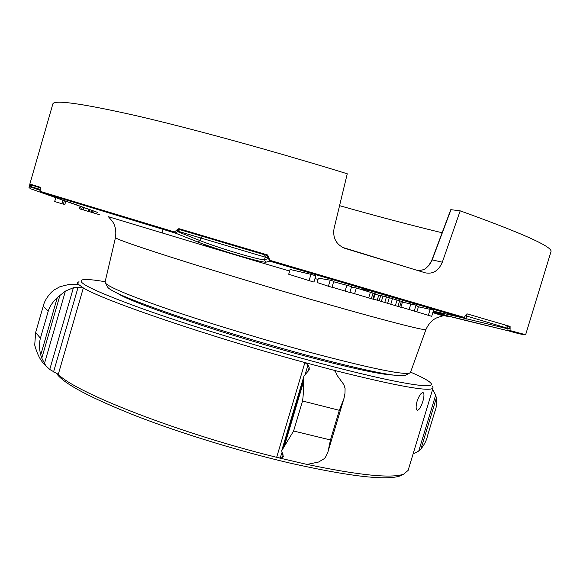 <?xml version="1.0" encoding="UTF-8"?>
<svg xmlns="http://www.w3.org/2000/svg" width="580" height="580" viewBox="0 0 580 580"><rect width="100%" height="100%" fill="white"/><g stroke="black" fill="none" stroke-linecap="round" stroke-linejoin="round"><path stroke-width="0.87" d="M410.466 372.454L409.371 373.208C401.577 374.738 369.351 368.032 312.7 353.068C267.213 340.844 213.222 324.51 173.094 310.88C132.204 296.8 109.671 287.579 105.509 283.2L105.052 282.105L115.478 237.568C117.058 226.903 112.578 221.661 112.034 220.936L108.416 216.717L212.744 248.196L201.97 243.578C214.542 248.066 227.034 252.133 239.46 255.78C253.482 259.883 262.254 262.044 265.785 262.254L269.664 261.152L269.954 260.355L267.648 254.99L178.865 228.643L174.399 231.935L175.189 233.037L201.796 243.52M405.942 375.013L404.941 375.543C397.097 377.145 365.523 370.685 310.227 356.156C265.843 344.274 213.251 328.352 174.094 314.976C134.183 301.158 112.136 292.023 107.96 287.571L107.488 286.73M455.322 316.1L465.994 318.681L466.037 320.566L432.941 312.243L507.935 330.731L510.074 330.578L510.11 326.446L467.212 313.903L466.443 314.077L464.435 317.195L462.072 317.623L433.267 311.141M29.935 184.027L29 187.565L30.667 188.79L97.802 212.505L41.542 192.487L40.092 191.277L40.412 187.311L29.863 183.99L52.823 104.03C53.752 99.506 81.483 103.385 136.01 115.659C190.697 128.303 271.454 150.416 347.26 173.775L334.022 228.65C332.652 237.894 336.125 244.405 344.433 248.189L425.321 272.839C432.985 274.318 438.654 270.766 442.322 262.182L460.201 210.844C522.428 233.247 552.697 246.833 551 251.597L550.957 251.756M310.967 274.333L290.109 269.482L288.702 274.231L309.096 280.633L310.967 274.333L315.796 275.812L313.947 282.047L309.096 280.633M330.216 280.183L318.42 278.154L317.13 282.504L328.403 286.252L330.216 280.183L333.797 281.264L331.999 287.296L328.403 286.252M332.043 287.151L349.849 292.494L351.618 286.592L333.652 281.75M349.899 292.327L373.542 299.309L375.209 293.755L356.337 287.985L351.458 287.122M373.6 299.113L400.852 307.269L402.556 301.673L386.454 296.858L375.035 294.336M402.426 302.115L416.027 305.174L418.412 306.813L433.593 310.061L431.709 316.317L400.932 307.074M64.402 200.68L63.394 204.167L54.701 201.55L55.593 197.577M65.801 201.173L64.837 204.515L63.416 204.095M83.803 207.538L83.114 209.938L79.438 208.822L80.178 206.248M89.182 209.445L88.588 211.504L83.564 209.967L84.231 207.683M90.9 212.106L89.001 211.526M99.593 214.723L90.879 212.179L91.437 210.25M345.107 291.117L346.883 285.186M354.576 293.871L356.337 287.985M368.677 297.975L370.424 292.124M371.33 298.736L373.071 292.929M372.86 299.149L374.571 293.451M390.739 304.399L392.508 298.512M387.578 303.463L389.332 297.627M395.342 305.732L397.119 299.824M397.938 306.479L399.707 300.592M399.678 306.965L401.425 301.136M400.852 307.269L402.563 301.571M377.203 300.295L378.784 295.024M379.11 300.904L380.748 295.445M381.336 301.586L383.017 295.988M384.728 302.615L386.454 296.858M409.081 309.735L410.887 303.731M414.2 311.221L416.027 305.174M416.955 311.641L418.412 306.813M428.337 315.339L430.208 309.125M61.864 203.725L62.901 200.151M54.701 201.55L55.825 197.657M79.786 208.945L80.526 206.371M81.599 209.496L82.324 207.009M87.928 211.316L88.537 209.22M89.226 211.606L89.784 209.663M91.314 212.316L91.865 210.402M92.495 212.671L93.032 210.815M93.59 212.998L94.112 211.2M29 187.557L30.667 188.79L69.839 202.594M40.165 191.327L174.399 231.935M269.954 260.355L463.79 317.303M404.514 266.445L342.591 247.392M460.201 210.844L450.783 209.655L431.687 260.601L428.845 265.357L425.568 268.424M339.568 205.661C376.55 216.137 410.734 225.178 442.127 232.768M510.074 330.578L525.647 334.711M451.001 209.648L431.89 260.652L429.562 264.719L425.836 268.373C424.306 269.678 421.609 270.389 417.752 270.505M425.836 268.373L425.524 268.453C424.502 269.606 421.899 270.287 417.723 270.498M465.493 315.701L507.804 328.316L510.153 328.265M507.804 328.316L507.891 326.431L510.11 326.446M467.212 313.903L466.276 314.215M176.762 230.028L177.792 231.159L268.395 258.086L268.823 257.382M268.395 258.086L267.974 256.135L267.003 255.512L267.648 254.99M202.384 236.335L200.868 237.778L200.035 240.613C208.082 243.905 225.939 249.784 237.024 253.054C248.465 256.505 263.255 260.326 264.444 259.782L265.785 262.254M177.792 231.159L179.909 229.665L180.655 229.876M178.865 228.643L180.054 229.702L266.93 255.483M29.529 185.549L31.363 186.796L31.646 185.136M56.644 373.578L57.123 374.267C64.764 384.25 91.357 398.25 136.902 416.28C181.598 433.55 240.323 451.523 290.326 463.166C349.522 476.419 386.157 480.668 400.236 475.904L403.6 474.193C391.181 478.529 359.136 475.296 307.465 464.493M402.998 474.498L400.236 475.904M276.667 457.301L280.242 458.062L282.279 457.642L283.352 456.569L281.684 450.783L293.596 431.005L302.543 401.005C303.34 395.618 303.608 389.419 303.355 382.423L303.985 375.978L309.22 369.83L309.169 367.466L308.002 364.936L304.899 362.565L276.667 457.301C180.09 433.651 75.088 392.529 58.29 374.339L83.346 287.919L78.068 287.346L73.428 287.709L65.409 291.095L57.34 297.496C52.599 302.042 49.554 306.624 48.212 311.243L40.419 338.212C39.048 343.222 39.157 348.79 40.738 354.924L41.789 358.157L45.755 365.661L49.75 369.474L58.29 374.339M432.6 386.403L433.079 387.904C430.817 392.16 398.192 386.389 335.196 370.598L304.899 362.565C208.706 336.516 101.978 299.954 83.346 287.919L78.329 284.28L77.669 282.627L78.996 281.662M302.543 401.005L339.344 410.314L344.02 398.279L344.998 393.204L345.078 388.491L343.925 384.714L336.618 374.709L335.196 370.598L334.964 371.381M408.117 470.409L403.6 474.193M417.085 401.251C415.787 406.159 415.802 409.147 417.129 410.227C418.999 410.299 420.891 407.392 422.805 401.49C424.205 396.633 424.321 393.682 423.153 392.646C421.203 392.522 419.18 395.393 417.085 401.251M105.139 281.735C93.141 279.661 85.521 279.045 82.273 279.879C75.661 282.148 96.004 291.878 143.296 309.053C190.414 325.822 261.442 347.637 320.153 363.254C395.669 383.409 437.574 390.014 430.817 383.119C428.656 380.661 421.907 377.007 410.575 372.15M413.098 453.944L418.731 451.037L420.942 448.935C424.466 444.534 426.655 440.147 427.511 435.783L434.746 411.894C436.421 407.936 436.965 403.288 436.377 397.952L435.66 395.096L432.615 389.448M35.344 347.819L34.72 344.962L35.648 332.456L43.217 306.247C44.297 301.556 47.023 296.902 51.388 292.269L53.955 290.051L59.965 286.701L69.1 284.425L78.329 284.28M339.344 410.314L330.462 439.966L327.976 451.813L326.177 456.003L324.524 458.504L318.608 462.013L306.936 464.45M117.95 293.545C131.66 303.108 227.309 335.392 306.813 356.446C352.053 368.38 380.922 374.593 393.428 375.086M410.43 372.563L425.938 329.527C426.083 331.079 388.839 321.683 328.28 304.391C279.611 290.507 221.089 272.984 179.365 259.825C137.025 246.384 115.725 238.967 115.478 237.568M433.238 311.243C455.278 318.217 455.14 318.652 432.847 312.555M318.036 279.451L314.983 278.552M289.637 271.077L212.744 248.196M466.987 314.505L465.994 318.681L507.935 328.824L507.921 330.731L523.196 334.638M462.238 317.644L269.664 261.152L267.199 255.381M41.731 192.545L175.196 233.037L197.794 241.998M431.984 259.855L442.322 262.182M507.935 328.824L509.414 328.548L508.993 326.583M466.052 320.573L508.189 330.788C524.712 335.574 525.98 334.769 525.219 334.667M505.673 325.771L507.732 326.38M264.545 254.78L265.292 256.925L264.444 259.782L268.272 258.579M181.04 229.992L264.632 254.808M179.459 229.339L176.98 230.644L177.502 231.594L200.035 240.613L197.802 241.998L201.97 243.578M177.502 231.594L175.196 233.037L41.542 192.487L40.092 191.284M69.817 202.493L97.636 212.411M30.689 184.665L29.964 186.144L31.001 187.123L30.66 188.783M31.001 187.123L40.027 190.298M31.363 186.796L40.201 189.406M31.617 185.093L33.459 185.636M43.217 306.247L48.212 311.243M436.377 397.952L420.942 448.935M293.596 431.005L330.462 439.966M35.648 332.456L40.419 338.212M435.66 395.096L418.731 451.037M308.002 364.936L305.413 373.629M281.786 452.878L280.242 458.062M309.169 367.466L307.813 372.012M283.113 454.829L282.279 457.642M303.558 378.936L282.779 448.615M303.355 382.423L284.374 446.063M57.34 297.496L40.738 354.924M59.994 295.198L41.789 358.157M65.409 291.095L44.406 363.689M73.428 287.709L49.75 369.474M78.068 287.346L53.541 371.99M107.96 287.571L105.509 283.2M404.941 375.543L409.371 373.208M425.938 329.527C430.382 319.718 436.965 317.753 437.806 317.427L443.026 315.832L432.825 312.62M359.629 288.963L369.844 290.711L462.072 317.623L464.435 317.195M368.155 371.265L368.394 370.461M390.514 296.771L390.753 295.988M141.259 304.108L141.498 303.296M162.052 232.906L163.306 228.614M525.639 334.718L551 251.597M40.506 187.891C30.646 184.984 29.616 183.824 30.233 184.135M57.123 374.267L56.753 373.629M77.655 282.663L77.212 284.193M433.079 387.904L408.052 470.612M279.27 457.968L307.226 464.486M45.755 365.661C40.904 361.463 37.229 354.561 34.72 344.962M344.02 398.279L327.976 451.813M303.956 376.079L281.706 450.703"/></g></svg>
